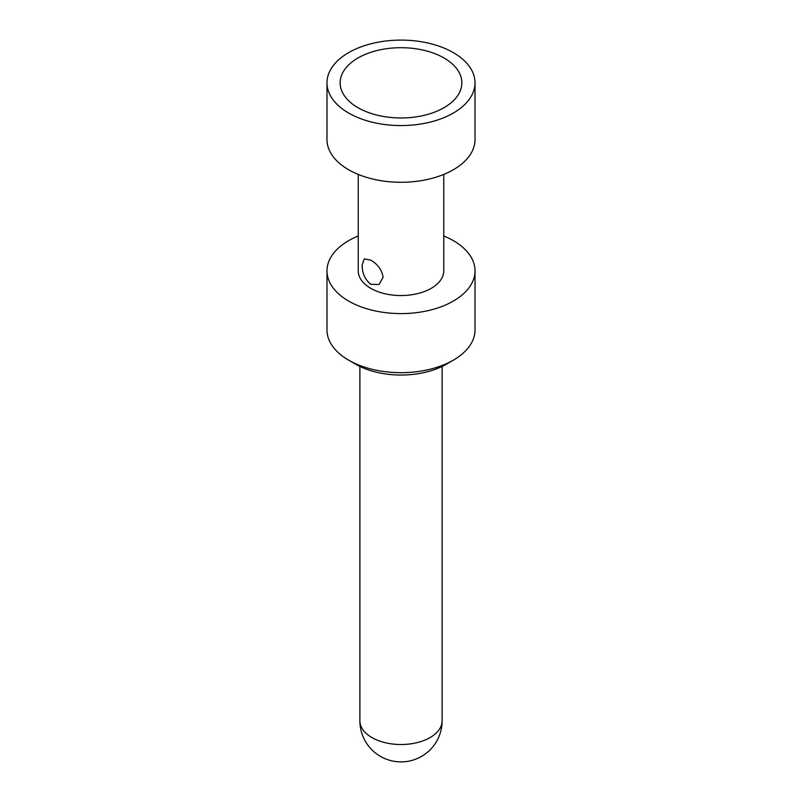 <?xml version="1.0" encoding="UTF-8"?>
<svg xmlns="http://www.w3.org/2000/svg" width="802" height="802" viewBox="0 0 802 802"><rect width="100%" height="100%" fill="white"/><g stroke="black" fill="none" stroke-linecap="round" stroke-linejoin="round"><path stroke-width="1.2" d="M443.767 235.978A74.015 42.737 180 0 1 475.015 270.855L475.015 329.953A74.015 42.737 180 0 1 453.341 360.168L446.363 364.198A64.15 37.032 180 0 1 355.637 364.198L348.659 360.168A74.015 42.737 180 0 1 326.985 329.953L326.985 270.855A74.015 42.737 180 0 1 358.233 235.978M453.341 360.168A74.015 42.737 180 0 1 348.659 360.168L355.637 364.198M475.015 270.855A74.015 42.737 180 0 1 429.331 310.344A74.015 42.737 180 0 1 348.659 301.081A74.015 42.737 180 0 1 326.985 270.855M358.233 174.425L358.233 270.855A42.767 24.692 0 0 0 370.755 288.319A42.767 24.692 0 0 0 417.371 293.672A42.767 24.692 0 0 0 443.767 270.855L443.767 174.425M370.755 260.119C377.732 264.159 381.842 269.833 383.095 277.171L379.085 284.489L370.755 284.289C365 279.547 362.143 273.151 362.163 265.081L364.278 258.856L370.755 260.119M475.015 82.837L475.015 139.548A74.015 42.737 180 0 1 429.331 179.026A74.015 42.737 180 0 1 348.659 169.763A74.015 42.737 180 0 1 326.985 139.548L326.985 82.837A74.015 42.737 180 0 1 401 40.1A74.015 42.737 180 0 1 475.015 82.837A74.015 42.737 180 0 1 429.331 122.315A74.015 42.737 180 0 1 348.659 113.052A74.015 42.737 180 0 1 326.985 82.837M357.963 107.679A60.862 35.138 0 0 0 454.513 99.568A60.862 35.138 0 0 0 401 47.699A60.862 35.138 0 0 0 347.487 99.568A60.862 35.138 0 0 0 357.963 107.679M371.927 737.569A41.123 23.739 180 0 1 359.877 720.777A41.123 41.123 0 0 0 380.439 756.386A41.123 41.123 0 0 0 442.123 720.777A41.123 23.739 180 0 1 416.739 742.712A41.123 23.739 180 0 1 371.927 737.569M442.123 720.777L442.123 366.434M359.877 720.777L359.877 366.434"/></g></svg>
